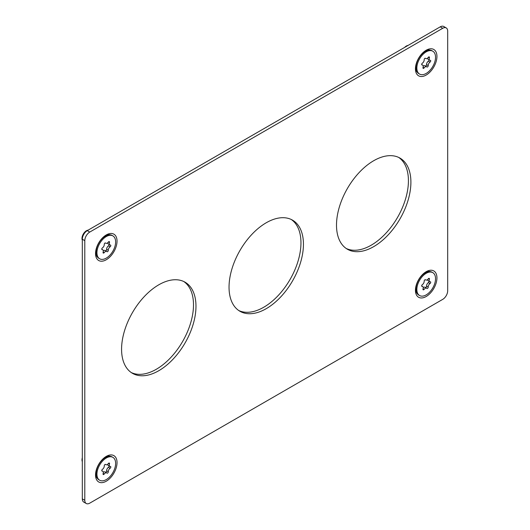 <?xml version="1.0" encoding="UTF-8"?>
<svg xmlns="http://www.w3.org/2000/svg" width="530" height="530" viewBox="0 0 530 530"><rect width="100%" height="100%" fill="white"/><g stroke="black" fill="none" stroke-linecap="round" stroke-linejoin="round"><path stroke-width="0.79" d="M415.447 68.847A15.198 8.771 -60 0 1 426.193 50.231A15.198 8.771 -60 0 1 436.939 56.438A15.198 8.771 -60 0 1 426.193 75.048A15.198 8.771 -60 0 1 415.447 68.847M429.929 50.118A12.859 7.427 120 0 0 425.332 50.767M415.447 290.294A15.198 8.771 -60 0 1 426.193 271.685A15.198 8.771 -60 0 1 436.939 277.886A15.198 8.771 -60 0 1 426.193 296.502A15.198 8.771 -60 0 1 415.447 290.294M429.929 271.565A12.859 7.427 120 0 0 425.332 272.221M95.539 253.545A15.198 8.771 -60 0 1 106.285 234.929A15.198 8.771 -60 0 1 117.031 241.137A15.198 8.771 -60 0 1 106.285 259.746A15.198 8.771 -60 0 1 95.539 253.545M110.021 234.816A12.859 7.427 120 0 0 105.424 235.466M95.539 474.993A15.198 8.771 -60 0 1 106.285 456.383A15.198 8.771 -60 0 1 117.031 462.584A15.198 8.771 -60 0 1 106.285 481.2A15.198 8.771 -60 0 1 95.539 474.993M110.021 456.264A12.859 7.427 120 0 0 105.424 456.92M346.189 248.464A52.609 30.376 120 0 0 386.264 232.842A52.609 30.376 120 0 0 408.425 180.763A52.609 30.376 120 0 0 398.739 157.45M410.902 182.194A52.609 30.376 -60 0 1 387.94 235.135A52.609 30.376 -60 0 1 347.402 249.232A52.609 30.376 -60 0 1 336.504 225.151A52.609 30.376 -60 0 1 359.466 172.21A52.609 30.376 -60 0 1 400.004 158.112A52.609 30.376 -60 0 1 410.902 182.194M238.725 310.507A52.609 30.376 120 0 0 278.8 294.885A52.609 30.376 120 0 0 300.96 242.806A52.609 30.376 120 0 0 291.275 219.493M303.438 244.237A52.609 30.376 -60 0 1 280.476 297.184A52.609 30.376 -60 0 1 239.938 311.276A52.609 30.376 -60 0 1 229.04 287.194A52.609 30.376 -60 0 1 252.002 234.253A52.609 30.376 -60 0 1 292.54 220.155A52.609 30.376 -60 0 1 303.438 244.237M131.261 372.55A52.609 30.376 120 0 0 171.336 356.928A52.609 30.376 120 0 0 193.496 304.849A52.609 30.376 120 0 0 183.811 281.536M195.974 306.28A52.609 30.376 -60 0 1 173.012 359.227A52.609 30.376 -60 0 1 132.474 373.319A52.609 30.376 -60 0 1 121.575 349.237A52.609 30.376 -60 0 1 144.544 296.296A52.609 30.376 -60 0 1 185.083 282.198A52.609 30.376 -60 0 1 195.974 306.28M104.205 474.065A1.053 0.61 -60 0 1 103.297 474.535A1.053 0.61 -60 0 1 103.257 474.516A1.053 0.61 -60 0 1 103.111 473.615A2.783 1.603 120 0 0 103.277 472.952A2.783 1.603 120 0 0 102.734 471.243A2.783 1.603 120 0 0 102.191 471.11A1.053 0.61 -60 0 1 101.979 471.064A1.053 0.61 -60 0 1 101.773 470.415A1.053 0.61 -60 0 1 102.456 469.328A2.783 1.603 120 0 0 104.244 466.446A2.783 1.603 120 0 0 104.271 465.837A1.053 0.61 -60 0 1 104.761 464.671A1.053 0.61 -60 0 1 105.536 464.426A1.053 0.61 -60 0 1 105.629 464.499A2.783 1.603 120 0 0 105.861 464.691A2.783 1.603 120 0 0 108.365 463.511A1.053 0.61 -60 0 1 109.312 463.068A1.053 0.61 -60 0 1 109.518 463.71A1.053 0.61 -60 0 1 109.458 463.962A2.783 1.603 120 0 0 109.372 465.751A2.783 1.603 120 0 0 109.836 466.34A2.783 1.603 120 0 0 110.386 466.466A1.053 0.61 -60 0 1 110.591 466.519A1.053 0.61 -60 0 1 110.797 467.162A1.053 0.61 -60 0 1 110.121 468.255A2.783 1.603 120 0 0 108.769 469.818A2.783 1.603 120 0 0 108.299 471.746A1.053 0.61 -60 0 1 108.292 471.978A1.053 0.61 -60 0 1 107.782 472.932A1.053 0.61 -60 0 1 107.034 473.151A1.053 0.61 -60 0 1 106.947 473.078A2.783 1.603 120 0 0 106.709 472.886A2.783 1.603 120 0 0 104.205 474.065L103.158 473.462M105.603 472.25A1.053 0.61 120 0 0 106.636 471.024A1.053 0.61 120 0 0 106.649 470.792A2.783 1.603 -60 0 1 107.113 468.865A2.783 1.603 -60 0 1 108.465 467.301A1.053 0.61 120 0 0 109.14 466.208A1.053 0.61 120 0 0 109.147 465.936M109.836 466.34L108.186 465.386A2.783 1.603 -60 0 1 107.722 464.797A2.783 1.603 -60 0 1 107.616 464.307M104.205 252.618A1.053 0.61 -60 0 1 103.297 253.088A1.053 0.61 -60 0 1 103.257 253.062A1.053 0.61 -60 0 1 103.111 252.167A2.783 1.603 120 0 0 103.277 251.505A2.783 1.603 120 0 0 102.734 249.789A2.783 1.603 120 0 0 102.191 249.663A1.053 0.61 -60 0 1 101.979 249.61A1.053 0.61 -60 0 1 101.773 248.968A1.053 0.61 -60 0 1 102.456 247.874A2.783 1.603 120 0 0 104.244 244.999A2.783 1.603 120 0 0 104.271 244.383A1.053 0.61 -60 0 1 104.761 243.217A1.053 0.61 -60 0 1 105.536 242.978A1.053 0.61 -60 0 1 105.629 243.051A2.783 1.603 120 0 0 105.861 243.244A2.783 1.603 120 0 0 108.365 242.064A1.053 0.61 -60 0 1 109.312 241.614A1.053 0.61 -60 0 1 109.518 242.263A1.053 0.61 -60 0 1 109.458 242.515A2.783 1.603 120 0 0 109.372 244.303A2.783 1.603 120 0 0 109.836 244.886A2.783 1.603 120 0 0 110.386 245.019A1.053 0.61 -60 0 1 110.591 245.065A1.053 0.61 -60 0 1 110.797 245.715A1.053 0.61 -60 0 1 110.121 246.801A2.783 1.603 120 0 0 108.769 248.365A2.783 1.603 120 0 0 108.299 250.292A1.053 0.61 -60 0 1 108.292 250.531A1.053 0.61 -60 0 1 107.782 251.485A1.053 0.61 -60 0 1 107.034 251.704A1.053 0.61 -60 0 1 106.947 251.631A2.783 1.603 120 0 0 106.709 251.439A2.783 1.603 120 0 0 104.205 252.618L103.158 252.015M105.603 250.796A1.053 0.61 120 0 0 106.636 249.57A1.053 0.61 120 0 0 106.649 249.339A2.783 1.603 -60 0 1 107.113 247.411A2.783 1.603 -60 0 1 108.465 245.847A1.053 0.61 120 0 0 109.14 244.761A1.053 0.61 120 0 0 109.147 244.489M109.836 244.886L108.186 243.932A2.783 1.603 -60 0 1 107.722 243.349A2.783 1.603 -60 0 1 107.616 242.859M424.113 289.367A1.053 0.61 -60 0 1 423.205 289.837A1.053 0.61 -60 0 1 423.165 289.817A1.053 0.61 -60 0 1 423.019 288.916A2.783 1.603 120 0 0 423.185 288.254A2.783 1.603 120 0 0 422.642 286.544A2.783 1.603 120 0 0 422.099 286.412A1.053 0.61 -60 0 1 421.893 286.366A1.053 0.61 -60 0 1 421.688 285.716A1.053 0.61 -60 0 1 422.364 284.63A2.783 1.603 120 0 0 424.152 281.748A2.783 1.603 120 0 0 424.179 281.139A1.053 0.61 -60 0 1 424.676 279.973A1.053 0.61 -60 0 1 425.444 279.727A1.053 0.61 -60 0 1 425.537 279.8A2.783 1.603 120 0 0 425.769 279.992A2.783 1.603 120 0 0 428.273 278.813A1.053 0.61 -60 0 1 429.227 278.369A1.053 0.61 -60 0 1 429.433 279.012A1.053 0.61 -60 0 1 429.366 279.264A2.783 1.603 120 0 0 429.28 281.052A2.783 1.603 120 0 0 429.75 281.642A2.783 1.603 120 0 0 430.294 281.768A1.053 0.61 -60 0 1 430.499 281.821A1.053 0.61 -60 0 1 430.704 282.464A1.053 0.61 -60 0 1 430.029 283.557A2.783 1.603 120 0 0 428.677 285.12A2.783 1.603 120 0 0 428.214 287.048A1.053 0.61 -60 0 1 428.2 287.28A1.053 0.61 -60 0 1 427.69 288.24A1.053 0.61 -60 0 1 426.942 288.452A1.053 0.61 -60 0 1 426.855 288.38A2.783 1.603 120 0 0 426.617 288.188A2.783 1.603 120 0 0 424.113 289.367L423.072 288.764M425.51 287.551A1.053 0.61 120 0 0 426.544 286.326A1.053 0.61 120 0 0 426.557 286.094A2.783 1.603 -60 0 1 427.028 284.166A2.783 1.603 -60 0 1 428.373 282.603A1.053 0.61 120 0 0 429.048 281.51A1.053 0.61 120 0 0 429.055 281.244M429.75 281.642L428.094 280.688A2.783 1.603 -60 0 1 427.63 280.098A2.783 1.603 -60 0 1 427.525 279.608M424.113 67.919A1.053 0.61 -60 0 1 423.205 68.39A1.053 0.61 -60 0 1 423.165 68.363A1.053 0.61 -60 0 1 423.019 67.469A2.783 1.603 120 0 0 423.185 66.806A2.783 1.603 120 0 0 422.642 65.091A2.783 1.603 120 0 0 422.099 64.965A1.053 0.61 -60 0 1 421.893 64.912A1.053 0.61 -60 0 1 421.688 64.269A1.053 0.61 -60 0 1 422.364 63.176A2.783 1.603 120 0 0 424.152 60.301A2.783 1.603 120 0 0 424.179 59.685A1.053 0.61 -60 0 1 424.676 58.525A1.053 0.61 -60 0 1 425.444 58.28A1.053 0.61 -60 0 1 425.537 58.353A2.783 1.603 120 0 0 425.769 58.545A2.783 1.603 120 0 0 428.273 57.366A1.053 0.61 -60 0 1 429.227 56.915A1.053 0.61 -60 0 1 429.433 57.565A1.053 0.61 -60 0 1 429.366 57.816A2.783 1.603 120 0 0 429.28 59.605A2.783 1.603 120 0 0 429.75 60.188A2.783 1.603 120 0 0 430.294 60.321A1.053 0.61 -60 0 1 430.499 60.367A1.053 0.61 -60 0 1 430.704 61.016A1.053 0.61 -60 0 1 430.029 62.103A2.783 1.603 120 0 0 428.677 63.666A2.783 1.603 120 0 0 428.214 65.601A1.053 0.61 -60 0 1 428.2 65.833A1.053 0.61 -60 0 1 427.69 66.787A1.053 0.61 -60 0 1 426.942 67.005A1.053 0.61 -60 0 1 426.855 66.932A2.783 1.603 120 0 0 426.617 66.74A2.783 1.603 120 0 0 424.113 67.919L423.072 67.317M425.51 66.098A1.053 0.61 120 0 0 426.544 64.879A1.053 0.61 120 0 0 426.557 64.64A2.783 1.603 -60 0 1 427.028 62.712A2.783 1.603 -60 0 1 428.373 61.149A1.053 0.61 120 0 0 429.048 60.062A1.053 0.61 120 0 0 429.055 59.791M429.75 60.188L428.094 59.234A2.783 1.603 -60 0 1 427.63 58.651A2.783 1.603 -60 0 1 427.525 58.161M432.798 51.205L431.97 50.721A13.21 7.625 120 0 0 427.094 50.569A13.21 7.625 120 0 0 425.365 51.377A13.21 7.625 120 0 0 416.189 65.475A13.21 7.625 120 0 0 416.03 67.555A13.21 7.625 120 0 0 418.766 73.604L419.588 74.081A13.21 7.625 120 0 0 428.955 71.351A13.21 7.625 120 0 0 435.375 59.334A13.21 7.625 120 0 0 432.798 51.205A13.21 7.625 120 0 0 423.437 53.928A13.21 7.625 120 0 0 417.017 65.952A13.21 7.625 120 0 0 419.588 74.081M423.212 66.17A2.783 1.603 -60 0 1 424.967 65.786L426.617 66.74M416.03 67.555L416.03 66.601A12.044 6.95 -60 0 1 416.852 61.897M420.88 54.921A12.044 6.95 -60 0 1 424.543 51.854L425.365 51.377M404.668 47.389A6.314 3.644 -60 0 1 407.179 45.646A6.314 3.644 -60 0 1 408.04 45.441M415.48 67.833A12.859 7.427 120 0 0 417.216 72.14M432.798 272.652L431.97 272.175A13.21 7.625 120 0 0 427.094 272.016A13.21 7.625 120 0 0 425.365 272.831A13.21 7.625 120 0 0 416.189 286.922A13.21 7.625 120 0 0 416.03 289.009A13.21 7.625 120 0 0 418.766 295.058L419.588 295.535A13.21 7.625 120 0 0 428.955 292.805A13.21 7.625 120 0 0 435.375 280.781A13.21 7.625 120 0 0 432.798 272.652A13.21 7.625 120 0 0 423.437 275.381A13.21 7.625 120 0 0 417.017 287.399A13.21 7.625 120 0 0 419.588 295.535M423.212 287.624A2.783 1.603 -60 0 1 424.967 287.233L426.617 288.188M416.03 289.009L416.03 288.055A12.044 6.95 -60 0 1 416.852 283.351M420.88 276.375A12.044 6.95 -60 0 1 424.543 273.308L425.365 272.831M415.48 289.281A12.859 7.427 120 0 0 417.216 293.587M112.89 235.896L112.062 235.419A13.21 7.625 120 0 0 107.186 235.267A13.21 7.625 120 0 0 105.457 236.075A13.21 7.625 120 0 0 96.281 250.173A13.21 7.625 120 0 0 96.116 252.253A13.21 7.625 120 0 0 98.852 258.302L99.68 258.779A13.21 7.625 120 0 0 109.047 256.05A13.21 7.625 120 0 0 115.467 244.032A13.21 7.625 120 0 0 112.89 235.896A13.21 7.625 120 0 0 103.529 238.626A13.21 7.625 120 0 0 97.103 250.65A13.21 7.625 120 0 0 99.68 258.779M103.304 250.869A2.783 1.603 -60 0 1 105.053 250.485L106.709 251.439M96.116 252.253L96.116 251.299A12.044 6.95 -60 0 1 96.944 246.596M100.972 239.62A12.044 6.95 -60 0 1 104.629 236.552L105.457 236.075M82.316 240.216A6.314 3.644 -60 0 1 82.985 234.624A6.314 3.644 -60 0 1 87.271 230.345A6.314 3.644 -60 0 1 88.132 230.139M95.572 252.532A12.859 7.427 120 0 0 97.308 256.838M112.89 457.35L112.062 456.873A13.21 7.625 120 0 0 107.186 456.714A13.21 7.625 120 0 0 105.457 457.529A13.21 7.625 120 0 0 96.281 471.62A13.21 7.625 120 0 0 96.116 473.707A13.21 7.625 120 0 0 98.852 479.756L99.68 480.233A13.21 7.625 120 0 0 109.047 477.503A13.21 7.625 120 0 0 115.467 465.479A13.21 7.625 120 0 0 112.89 457.35A13.21 7.625 120 0 0 103.529 460.08A13.21 7.625 120 0 0 97.103 472.098A13.21 7.625 120 0 0 99.68 480.233M103.304 472.316A2.783 1.603 -60 0 1 105.053 471.932L106.709 472.886M96.116 473.707L96.116 472.753A12.044 6.95 -60 0 1 96.944 468.05M100.972 461.074A12.044 6.95 -60 0 1 104.629 458.006L105.457 457.529M82.316 461.67A6.314 3.644 -60 0 1 82.316 457.774M95.572 473.979A12.859 7.427 120 0 0 97.308 478.285M84.793 500.287L84.793 240.66A7.016 4.048 -60 0 1 89.755 232.067L442.729 28.282A7.016 4.048 -60 0 1 446.233 27.931A7.016 4.048 -60 0 1 447.684 31.144L447.684 290.771A7.016 4.048 -60 0 1 442.729 299.364L89.755 503.156A7.016 4.048 -60 0 1 86.244 503.5A7.016 4.048 -60 0 1 84.793 500.287L82.316 498.856A7.016 4.048 120 0 0 83.766 502.069L86.244 503.5M446.233 27.931L443.756 26.5A7.016 4.048 120 0 0 440.244 26.845L87.271 230.636A7.016 4.048 120 0 0 82.316 239.229L82.316 498.856M102.191 471.11L101.833 470.912M108.299 471.746L106.649 470.792M102.191 249.663L101.833 249.458M108.299 250.292L106.649 249.339M422.099 286.412L421.748 286.213M428.214 287.048L426.557 286.094M422.099 64.965L421.748 64.759M428.214 65.601L426.557 64.64M429.366 57.816L428.373 57.24M430.029 62.103L428.373 61.149M429.366 279.264L428.373 278.694M430.029 283.557L428.373 282.603M109.458 242.515L108.465 241.938M110.121 246.801L108.465 245.847M109.458 463.962L108.465 463.392M110.121 468.255L108.465 467.301M82.316 239.229L84.793 240.66M87.271 230.636L89.755 232.067M440.244 26.845L442.729 28.282M102.734 471.243L101.767 470.686M102.734 249.789L101.767 249.239M422.642 286.544L421.681 285.988M422.642 65.091L421.681 64.541M425.769 58.545L425.226 58.234M425.769 279.992L425.226 279.681M105.861 243.244L105.318 242.925M105.861 464.691L105.318 464.379"/></g></svg>
